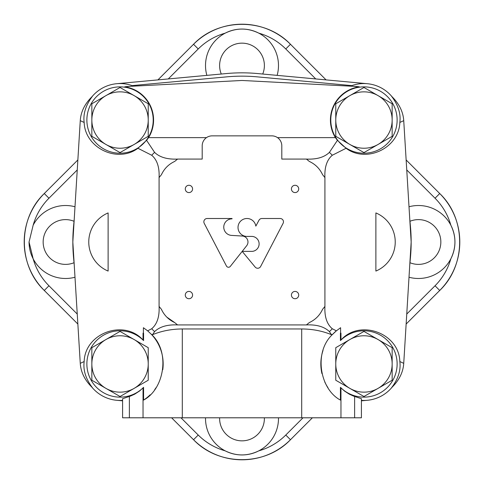 <?xml version="1.0" encoding="UTF-8"?>
<svg xmlns="http://www.w3.org/2000/svg" width="484" height="484" viewBox="0 0 484 484"><rect width="100%" height="100%" fill="white"/><g stroke="black" fill="none" stroke-linecap="round" stroke-linejoin="round"><path stroke-width="0.73" d="M148.231 136.319L148.231 103.764L120.038 87.483L91.845 103.764L91.845 136.319L120.038 152.593L148.231 136.319M91.845 120.038A28.193 28.193 0 0 1 134.135 95.626A28.193 28.193 0 0 1 134.135 144.456A28.193 28.193 0 0 1 91.845 120.038M392.155 136.319L392.155 103.764L363.962 87.483L335.769 103.764L335.769 136.319L363.962 152.593L392.155 136.319M335.769 120.038A28.193 28.193 0 0 1 378.058 95.626A28.193 28.193 0 0 1 378.058 144.456A28.193 28.193 0 0 1 335.769 120.038M392.155 380.236L392.155 347.681L363.962 331.407L335.769 347.681L335.769 380.236L363.962 396.517L392.155 380.236M335.769 363.962A28.193 28.193 0 0 1 378.058 339.544A28.193 28.193 0 0 1 378.058 388.374A28.193 28.193 0 0 1 335.769 363.962M148.231 380.236L148.231 347.681L120.038 331.407L91.845 347.681L91.845 380.236L120.038 396.517L148.231 380.236M91.845 363.962A28.193 28.193 0 0 1 134.135 339.544A28.193 28.193 0 0 1 134.135 388.374A28.193 28.193 0 0 1 91.845 363.962M143.034 333.167L143.397 332.986L143.397 327.716L147.638 330.832L151.704 328.751C157.112 324.153 159.569 316.705 159.079 306.396L159.079 177.604C159.563 167.27 157.106 159.817 151.704 155.249L137.934 148.273C117.491 163.586 84.972 147.977 84.168 122.464L80.265 120.655L72.836 242L80.265 363.345L84.168 361.536C84.912 333.083 124.079 318.768 143.034 340.028L143.034 333.167L143.573 333.173L143.573 340.585L143.034 340.028M108.12 271.07L108.12 212.93A31.508 31.508 0 0 0 108.12 271.07M403.735 120.655L399.832 122.464C400.982 113.794 398.217 105.058 391.55 96.255C399.082 103.522 403.142 111.653 403.735 120.655L411.164 242L403.735 363.345L399.832 361.536C399.088 333.083 359.921 318.768 340.966 340.028L340.427 340.585L340.427 333.173A134.165 134.165 0 0 0 340.603 332.986L340.603 327.716L336.362 330.832A43.118 43.118 0 0 0 332.617 334.347C313.384 351.965 319.773 389.196 340.427 400.093L340.427 387.339L344.426 390.993L349.291 394.164L353.526 396.081L361.409 398.719L361.409 417.795L354.621 417.795L354.621 396.475M340.603 332.986L340.966 333.167L340.966 340.028M324.921 306.396C324.437 316.73 326.894 324.183 332.296 328.751L336.362 330.832L332.617 334.347L331.443 334.668L329.423 331.643C324.341 326.706 316.663 324.468 306.396 324.921A104.992 104.992 0 0 0 309.318 322.568C315.344 319.761 319.761 315.344 322.568 309.318A104.992 104.992 0 0 0 324.921 306.396L324.921 177.604C324.431 167.295 326.888 159.847 332.296 155.249L346.066 148.273C366.509 163.586 399.028 147.977 399.832 122.464M375.88 212.93L375.88 271.07A31.508 31.508 0 0 0 375.88 212.93M340.427 333.173L340.966 333.167M331.443 334.668C322.217 330.911 312.307 329.011 301.701 328.969L182.299 328.969C171.693 329.011 161.783 330.911 152.557 334.668L151.383 334.347C170.622 351.856 164.203 389.275 143.573 400.093L143.573 387.339L143.034 387.89L143.034 417.795L182.299 417.795L182.299 328.969M354.621 417.795L182.299 417.795M340.966 417.795L340.966 387.89M306.396 324.921L177.604 324.921C167.337 324.461 159.659 326.706 154.577 331.643L152.557 334.668M147.638 330.832L151.383 334.347A43.118 43.118 0 0 1 162.769 369.758M137.934 148.273L146.573 140.324L154.577 152.357C159.659 157.294 167.337 159.532 177.604 159.079A104.992 104.992 0 0 0 174.682 161.432C168.656 164.239 164.239 168.656 161.432 174.682A104.992 104.992 0 0 0 159.079 177.604M84.168 122.464C83.018 113.788 85.783 105.052 92.45 96.255C84.906 103.546 80.846 111.677 80.265 120.655M133.56 86.152A36.488 36.488 0 0 0 92.117 96.552L92.45 96.255M354.494 86.364L359.273 86.83A53.071 53.071 0 0 0 354.494 86.364L242 80.465L129.506 86.364A53.071 53.071 0 0 0 124.727 86.83L129.506 86.364M346.066 148.273L337.427 140.324L329.423 152.357C324.341 157.294 316.663 159.538 306.396 159.079L281.803 159.079L281.803 145.811A9.952 9.952 0 0 0 271.851 135.859L212.149 135.859A9.952 9.952 0 0 0 202.197 145.811L202.197 159.079L177.604 159.079M391.55 96.255L391.883 96.552A36.488 36.488 0 0 0 350.44 86.152M399.832 361.536C400.988 370.218 398.223 378.954 391.55 387.744C399.094 380.454 403.154 372.323 403.735 363.345M361.409 400.359A36.488 36.488 0 0 0 391.883 387.448L391.55 387.744M129.379 396.475L129.379 417.795L122.591 417.795L122.591 398.719L130.474 396.081L134.709 394.164L139.573 390.993L143.034 387.89M84.168 361.536C83.024 370.236 85.789 378.972 92.45 387.744C84.912 380.466 80.852 372.329 80.265 363.345M92.45 387.744L92.117 387.448A36.488 36.488 0 0 0 122.591 400.359M146.573 140.324L148.588 137.637L206.468 137.637M129.379 417.795L143.034 417.795M230.323 266.382L246.683 245.703A5.971 5.971 0 0 0 242.532 236.053L231.316 235.387A8.295 8.295 0 0 1 223.771 226.76A8.295 8.295 0 0 1 232.048 218.835L232.048 218.502L207.17 218.502A3.315 3.315 0 0 0 204.23 223.354L226.439 266.012A2.323 2.323 0 0 0 230.323 266.382M252.2 251.377L242.188 251.377L255.147 267.053A3.315 3.315 0 0 0 260.64 266.472L283.086 223.354A3.315 3.315 0 0 0 280.145 218.502L261.898 218.502A3.315 3.315 0 0 0 258.976 220.256L255.83 226.131A8.954 8.954 0 0 0 246.09 218.544A8.954 8.954 0 0 0 238.031 227.903A8.954 8.954 0 0 0 246.973 236.416L252.2 236.416A7.508 7.508 0 0 1 259.122 243.9A7.508 7.508 0 0 1 252.2 251.377M185.281 295.071A3.648 3.648 0 0 0 190.756 298.229A3.648 3.648 0 0 0 190.756 291.912A3.648 3.648 0 0 0 185.281 295.071M291.422 188.929A3.648 3.648 0 0 0 296.892 192.088A3.648 3.648 0 0 0 296.892 185.771A3.648 3.648 0 0 0 291.422 188.929M185.281 188.929A3.648 3.648 0 0 0 190.756 192.088A3.648 3.648 0 0 0 190.756 185.771A3.648 3.648 0 0 0 185.281 188.929M291.422 295.071A3.648 3.648 0 0 0 296.892 298.229A3.648 3.648 0 0 0 296.892 291.912A3.648 3.648 0 0 0 291.422 295.071M324.921 177.604A104.992 104.992 0 0 0 322.568 174.682C319.761 168.656 315.344 164.239 309.318 161.432A104.992 104.992 0 0 0 306.396 159.079M159.079 306.396A104.992 104.992 0 0 0 161.432 309.318A26.535 26.535 0 0 0 174.682 322.568A104.992 104.992 0 0 0 177.604 324.921M277.532 137.637L335.412 137.637L337.427 140.324M166.859 317.159L174.682 322.568M148.588 137.637A33.535 33.535 0 0 0 124.727 86.83M359.273 86.83A33.535 33.535 0 0 0 335.412 137.637M143.573 340.585A33.166 33.166 0 0 0 96.612 340.482A33.166 33.166 0 0 0 96.612 387.442A33.166 33.166 0 0 0 143.573 387.339M143.573 400.093A43.118 43.118 0 0 0 150.161 394.817M154.729 389.572A43.118 43.118 0 0 0 156.023 387.72M340.427 387.339A33.166 33.166 0 0 0 387.388 387.442A33.166 33.166 0 0 0 387.388 340.482A33.166 33.166 0 0 0 340.427 340.585M322.997 350.495A43.118 43.118 0 0 0 321.933 373.6M324.691 381.779A43.118 43.118 0 0 0 327.971 387.714M397.055 122.277A33.166 33.166 0 0 0 365.081 86.89A33.166 33.166 0 0 0 330.79 120.038A33.166 33.166 0 0 0 362.843 153.192A33.166 33.166 0 0 0 397.055 122.277M148.273 137.444A33.166 33.166 0 0 0 129.083 88.13A33.166 33.166 0 0 0 86.872 120.038A33.166 33.166 0 0 0 148.273 137.444M351.88 85.614L257.276 76.859A165.843 165.843 0 0 0 226.724 76.859L132.12 85.614M409.754 265.044L410.444 257.579A169.164 169.164 0 0 0 410.444 226.421L409.754 218.956M367.32 83.708L257.579 73.556A169.164 169.164 0 0 0 226.421 73.556L116.68 83.708M74.246 218.956L73.556 226.421A169.164 169.164 0 0 0 73.556 257.579L74.246 265.044M116.68 400.292L122.591 400.837M361.409 400.837L367.32 400.292M77.246 169.944L48.963 198.228L44.28 193.539L77.857 159.95L44.274 193.533L48.963 198.228A61.904 61.904 0 0 0 33.16 225.187A36.488 36.488 0 0 1 74.996 206.759M315.749 78.94L285.772 48.963L290.467 44.274A68.534 68.534 0 0 0 193.539 44.28L198.228 48.963L168.251 78.94M180.986 417.795L198.228 435.037L193.539 439.72L171.602 417.795L193.533 439.726L198.228 435.037A61.904 61.904 0 0 0 225.187 450.84A36.488 36.488 0 0 0 278.481 417.795M74.996 277.241A36.488 36.488 0 0 1 33.16 258.813L29.058 242A36.488 36.488 0 0 0 33.16 258.813A61.904 61.904 0 0 0 48.963 285.772L44.28 290.461C17.708 265.232 17.714 218.762 44.274 193.533A68.534 68.534 0 0 0 44.28 290.461L48.963 285.772L77.246 314.055M406.754 169.944L435.037 198.228L439.726 193.533L406.143 159.956L439.726 193.533A68.534 68.534 0 0 1 439.72 290.461L406.143 324.044L439.726 290.467C466.286 265.238 466.292 218.768 439.726 193.533M326.083 79.896L290.467 44.274L326.077 79.896M303.014 417.795L285.772 435.037L290.467 439.726L312.392 417.795L290.467 439.726A68.534 68.534 0 0 1 193.539 439.72C218.762 466.286 265.232 466.292 290.467 439.726M406.754 314.055L435.037 285.772L439.726 290.467M277.138 75.365A36.488 36.488 0 0 0 225.187 33.16A36.488 36.488 0 0 0 206.862 75.365M205.518 417.795A36.488 36.488 0 0 0 225.187 450.84C236.355 456.291 247.56 456.291 258.813 450.84A61.904 61.904 0 0 0 285.772 435.037L285.772 435.037M435.037 198.228L435.037 198.228A61.904 61.904 0 0 1 450.84 225.187C456.291 236.392 456.291 247.602 450.84 258.813A36.488 36.488 0 0 0 409.004 206.759M290.467 44.274C265.238 17.714 218.768 17.708 193.533 44.274L198.228 48.963A61.904 61.904 0 0 1 225.187 33.16C236.392 27.709 247.602 27.709 258.813 33.16A61.904 61.904 0 0 1 285.772 48.963M29.058 242L33.16 225.187M409.004 277.241A36.488 36.488 0 0 0 450.84 258.813A61.904 61.904 0 0 1 435.037 285.772M219.621 417.795A22.391 22.391 0 0 0 242.333 440.845A22.391 22.391 0 0 0 264.379 417.795M74.034 221.285A22.391 22.391 0 0 0 43.155 242A22.391 22.391 0 0 0 74.034 262.715M262.715 74.034A22.391 22.391 0 0 0 246.326 43.572A22.391 22.391 0 0 0 221.285 74.034M409.966 262.715A22.391 22.391 0 0 0 440.845 242A22.391 22.391 0 0 0 409.966 221.285M301.701 417.795L301.701 328.969M329.423 331.643A125.217 125.217 0 0 0 332.296 328.751M151.704 328.751A125.217 125.217 0 0 0 154.577 331.643M154.577 152.357A125.217 125.217 0 0 0 151.704 155.249M332.296 155.249A125.217 125.217 0 0 0 329.423 152.357M157.917 79.896L193.533 44.274L157.923 79.896M44.274 290.461L77.857 324.044L44.274 290.467"/></g></svg>
